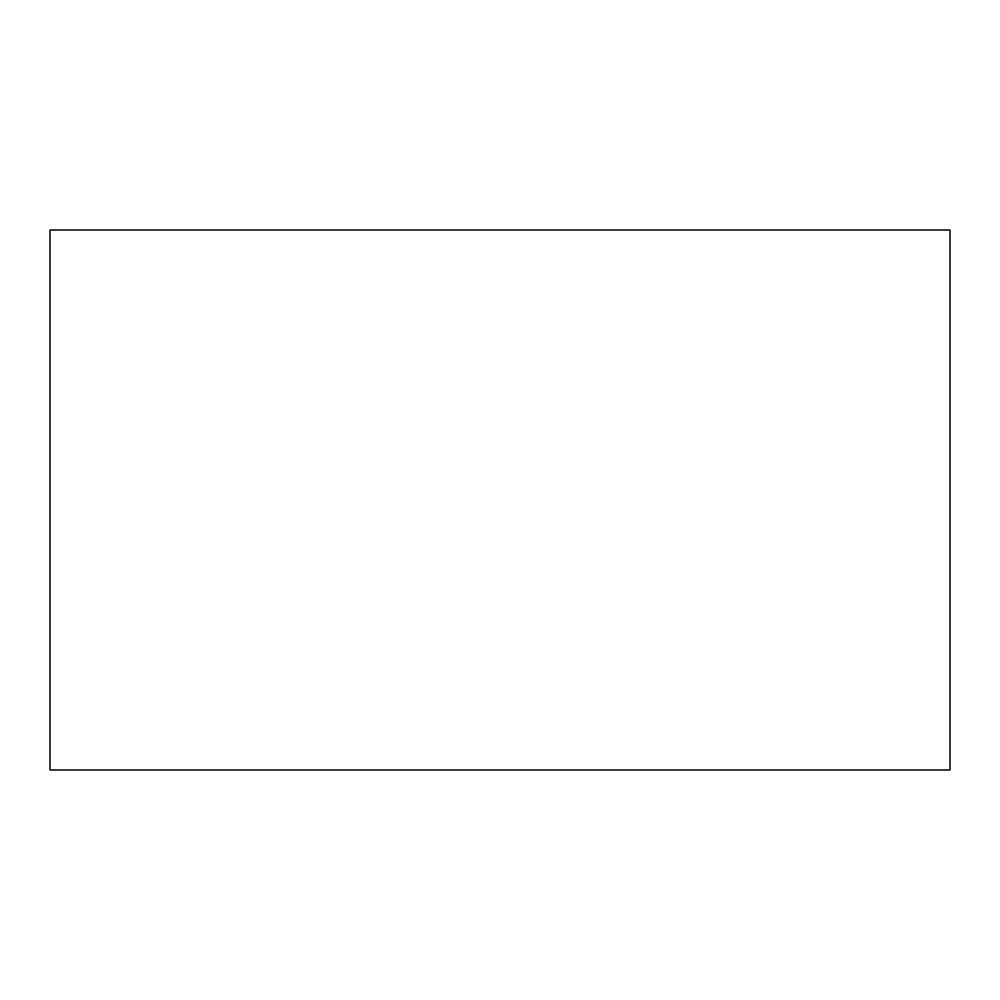 <?xml version="1.0" encoding="UTF-8"?>
<svg xmlns="http://www.w3.org/2000/svg" width="1000" height="1000" viewBox="0 0 1000 1000"><rect width="100%" height="100%" fill="white"/><g stroke="black" fill="none" stroke-linecap="round" stroke-linejoin="round"><path stroke-width="1.5" d="M50 230L950 230L950 770L50 770L50 230"/></g></svg>

